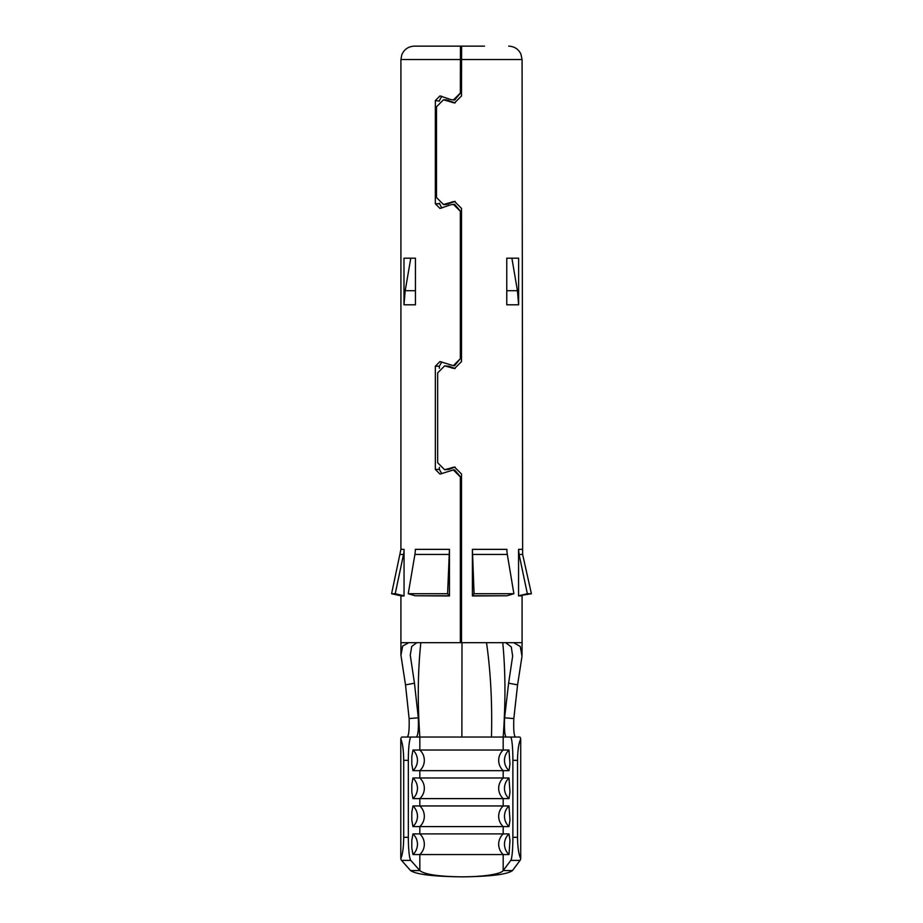<?xml version="1.0" encoding="UTF-8"?>
<svg xmlns="http://www.w3.org/2000/svg" width="923" height="923" viewBox="0 0 923 923"><rect width="100%" height="100%" fill="white"/><g stroke="black" fill="none" stroke-linecap="round" stroke-linejoin="round"><path stroke-width="1.38" d="M520.087 860.398A23.306 2.4 -90 0 0 520.722 858.667L520.722 738.988A23.306 2.4 -90 0 0 519.764 737.039L401.92 737.039A23.306 2.838 -90 0 0 400.79 738.988L400.79 858.667A23.306 2.838 -90 0 0 401.54 860.398L410.585 870.574C416.227 874.427 433.36 876.527 461.962 876.85C490.517 876.527 507.35 874.427 512.461 870.574L520.087 860.398L510.811 860.398A23.306 2.4 -90 0 0 512.888 837.311L512.888 760.344A23.306 2.4 -90 0 0 510.488 737.039M520.722 858.667C518.714 854.502 517.653 847.383 517.526 837.311L517.526 760.344C517.653 750.272 518.714 743.153 520.722 738.988M521.991 656.299L522.083 642.673L513.673 642.673L520.284 646.481L521.991 656.299L517.584 684.889L513.823 718.579L504.604 717.806C504.154 729.066 504.662 735.481 506.116 737.039M515.011 737.039L515.392 737.039C513.949 735.7 513.43 729.551 513.823 718.579M512.461 870.574L503.185 870.574L510.811 860.398M508.988 854.548C506.058 851.733 504.546 848.295 504.466 844.233C504.546 840.161 506.058 836.723 508.988 833.907L509.969 840.461L508.988 854.548L503.185 854.548L503.185 870.574C501.985 872.35 497.485 873.839 489.709 875.05C481.794 876.227 472.507 876.827 461.869 876.85L461.962 876.85M410.585 737.039L416.365 737.039C418.061 735.504 418.707 729.089 418.304 717.806L414.462 683.193L410.262 655.145L411.716 646.412L416.861 642.673M411.173 737.039A23.306 2.838 -90 0 0 408.335 760.344L408.335 837.311A23.306 2.838 90 0 0 410.793 860.398L419.838 870.574C424.453 874.427 438.471 876.527 461.869 876.85L461.465 876.85M508.988 833.907L503.185 833.907C500.266 836.723 498.755 840.161 498.662 844.233C498.755 848.295 500.266 851.733 503.185 854.548L419.838 854.548L419.838 870.574L410.585 870.574M408.335 760.344L403.709 760.344C403.593 750.284 402.624 743.165 400.79 738.988M403.709 760.344L403.709 837.311C403.593 847.372 402.624 854.502 400.79 858.667M502.758 642.673C505.527 671.309 505.666 702.772 503.185 737.039L503.185 750.03C500.266 752.833 498.755 756.272 498.662 760.344C498.755 764.406 500.266 767.844 503.185 770.659L419.838 770.659L419.838 777.985C422.757 780.8 424.257 784.238 424.349 788.3C424.257 792.372 422.757 795.811 419.838 798.614L412.962 798.614C415.881 795.811 417.381 792.372 417.473 788.3C417.381 784.238 415.881 780.8 412.962 777.985L503.185 777.985C500.266 780.8 498.755 784.238 498.662 788.3C498.755 792.372 500.266 795.811 503.185 798.614L419.838 798.614L419.838 805.952C422.757 808.756 424.257 812.194 424.349 816.267C424.257 820.328 422.757 823.766 419.838 826.581L412.962 826.581C415.881 823.766 417.381 820.328 417.473 816.267C417.381 812.194 415.881 808.756 412.962 805.952L503.185 805.952C500.266 808.756 498.755 812.194 498.662 816.267C498.755 820.328 500.266 823.766 503.185 826.581L419.838 826.581L419.838 833.907C422.757 836.723 424.257 840.161 424.349 844.233C424.257 848.295 422.757 851.733 419.838 854.548L412.962 854.548C415.881 851.733 417.381 848.295 417.473 844.233C417.381 840.161 415.881 836.723 412.962 833.907L503.185 833.907L503.185 826.581L508.988 826.581L509.969 820.028L508.988 805.952L503.185 805.952L503.185 798.614L508.988 798.614L509.969 792.061L508.988 777.985L503.185 777.985L503.185 770.659L508.988 770.659L509.969 764.106L508.988 750.03L412.962 750.03L411.796 756.583L411.796 764.106L412.962 770.659C415.881 767.844 417.381 764.406 417.473 760.344C417.381 756.272 415.881 752.833 412.962 750.03M513.673 642.673L461.5 642.673L461.5 474.03L454.508 467.038L444.632 469.738L437.664 462.758L437.664 372.869L444.632 365.877L454.508 368.589L461.5 361.597L461.5 208.39L454.508 201.399L443.467 204.525L436.498 197.534L436.498 106.803L443.467 99.811L454.508 102.949L461.5 95.957L461.627 46.15L484.517 46.15M444.632 469.738L449.247 469.322L455.12 467.061M446.051 99.811L455.12 102.915M446.051 204.525L455.12 201.422M444.632 365.877L449.247 366.293L455.12 368.554M460.519 642.662L461.5 642.662M460.519 258.198L461.5 258.198M518.945 595.762L522.083 595.97L522.083 642.673M439.371 101.149L435.344 100.572L439.983 95.911L450.966 99.626L454.601 100.042L460.519 93.05L460.519 59.545L522.083 59.545L522.637 554.435L519.084 554.435L518.564 549.358L518.564 595.97M518.622 304.798L518.622 258.198L506.773 258.198L506.773 304.798L518.622 304.798L517.434 290.71L511.896 258.198M506.9 595.762L472.403 595.97L472.403 549.358L474.076 593.731L472.438 595.762L472.403 594.747M449.455 594.747L449.409 595.762L447.597 593.731L449.455 549.358L449.455 595.97L415.338 595.762M453.355 365.681L454.601 365.681L460.335 358.689L453.355 365.681L439.983 361.551L435.344 366.212L435.344 469.403L439.983 474.076L453.355 469.945L460.335 476.926L460.335 642.673L408.739 642.673L402.67 646.031L400.94 655.238L405.509 684.889L409.12 718.579L418.304 717.806M435.344 100.572L435.344 203.775L439.983 208.436L450.966 204.721L454.601 204.306L460.519 211.298L460.519 358.689M439.371 203.187L441.782 208.079M439.371 100.572L441.782 96.269M453.355 469.934L454.601 469.934L460.519 476.926L460.335 642.673M439.371 467.338L439.371 469.403L441.782 473.707M441.782 361.908L439.371 366.212L439.371 368.289M403.997 304.798L415.454 304.798L415.454 258.198L403.997 258.198L403.997 304.798L405.197 290.71L415.454 290.71M404.055 594.747L403.847 595.762L395.217 593.731L403.524 554.435A23.306 22.094 90 0 0 404.055 549.358L404.055 595.97L400.917 595.97L400.917 642.673L408.739 642.673M453.355 100.042L460.335 93.05L460.462 46.15L414.312 46.15C408.393 46.438 404.228 49.288 401.817 54.711L400.917 59.545L400.917 549.358L391.594 593.731L400.686 595.762M400.917 59.545L460.519 59.545L460.462 55.472M438.483 46.15L461.627 46.15M519.084 554.435L527.345 593.731L518.772 595.762L518.564 594.747M460.496 56.268L460.462 46.15M522.637 554.435L531.406 593.731L527.345 593.731M472.403 549.358L506.9 549.358A23.306 17.456 90 0 0 507.315 554.435L513.88 593.731L474.076 593.731M472.438 595.762L507.062 595.762L513.88 593.731M449.339 554.435L414.912 554.435A23.306 17.756 90 0 0 415.338 549.358L449.455 549.358M414.912 554.435L408.231 593.731L447.597 593.731M410.781 258.198L405.197 290.71M395.217 593.731L391.594 593.731M449.455 595.762L415.165 595.762L408.231 593.731M461.5 259.848L460.519 259.848M420.83 642.662C417.807 671.309 417.473 702.772 419.838 737.039L419.838 750.03C422.757 752.833 424.257 756.272 424.349 760.344C424.257 764.406 422.757 767.844 419.838 770.659L412.962 770.659M412.962 777.985L411.796 784.538L411.796 792.061L412.962 798.614M412.962 805.952L411.796 812.505L411.796 820.028L412.962 826.581M412.962 833.907L411.796 840.461L411.796 847.995L412.962 854.548M531.406 593.731L518.772 595.762M453.355 204.306L460.335 211.298L460.335 358.689M517.584 684.889L508.608 683.182L512.657 656.091L511.273 646.908L505.642 642.673M508.608 683.182L504.604 717.806M408.624 737.039L407.112 737.039C408.751 736.012 409.42 729.862 409.12 718.579M517.526 760.344L512.888 760.344M517.526 837.311L512.888 837.311M401.54 860.398L410.793 860.398M403.709 837.311L408.335 837.311M508.988 770.659C506.058 767.844 504.546 764.406 504.466 760.344C504.546 756.272 506.058 752.833 508.988 750.03M508.988 798.614C506.058 795.811 504.546 792.372 504.466 788.3C504.546 784.238 506.058 780.8 508.988 777.985M508.988 826.581C506.058 823.766 504.546 820.328 504.466 816.267C504.546 812.194 506.058 808.756 508.988 805.952M449.247 469.322L447.009 469.322M453.562 467.453L452.12 467.453M460.519 304.798L461.5 304.798M448.255 204.11L445.855 204.11M453.562 201.814L452.12 201.814M439.371 366.212L435.344 366.212M506.773 290.71L517.434 290.71M507.315 554.435L472.507 554.435M404.055 549.358L400.917 549.358M403.524 554.435L400.363 554.435M460.519 292.36L461.5 292.36M405.509 684.889L414.462 683.193M522.083 549.358L518.564 549.358M439.371 469.403L435.344 469.403M439.371 203.775L435.344 203.775M449.247 366.293L447.009 366.293M453.562 368.162L452.12 368.162M448.255 100.238L445.855 100.238M453.562 102.522L452.12 102.522M461.996 642.673L461.869 737.039M486.513 642.673C490.655 671.517 492.305 702.98 491.474 737.039M446.236 204.525L443.467 204.525M522.083 59.545L520.895 54.03C518.368 49.011 514.296 46.392 508.688 46.15M443.467 99.811L446.236 99.811M400.917 642.673L400.94 655.238"/></g></svg>
